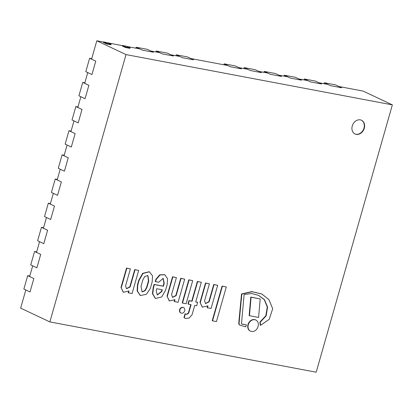 <?xml version="1.0" encoding="UTF-8"?>
<svg xmlns="http://www.w3.org/2000/svg" width="413" height="413" viewBox="0 0 413 413"><rect width="100%" height="100%" fill="white"/><g stroke="black" fill="none" stroke-linecap="round" stroke-linejoin="round"><path stroke-width="0.62" d="M352.258 125.986A7.594 6.045 -64.7 0 1 361.514 120.255A7.594 6.045 -64.7 0 1 363.739 129.703A7.594 6.045 -64.7 0 1 355.03 133.988A7.594 6.045 -64.7 0 1 352.258 125.986M392.35 104.876L316.198 372.206L49.865 321.913L126.011 54.583L392.35 104.876L363.135 91.087L339.011 86.529M126.011 54.583L96.802 40.794L103.524 42.064M108.526 43.009L122.454 45.637M127.457 46.581L139.702 48.894M150.838 51L159.748 52.678M170.879 54.784L179.789 56.467M190.925 58.569L227.666 65.507M238.802 67.608L247.707 69.291M258.843 71.392L267.748 73.075M278.883 75.176L287.794 76.859M298.924 78.96L307.835 80.643M318.97 82.745L327.876 84.428M49.865 321.913L20.65 308.124L25.818 289.983M29.638 276.565L32.699 265.827M36.52 252.41L39.581 241.672M43.401 228.255L46.462 217.517M50.283 204.094L53.344 193.361M57.164 179.939L60.221 169.201M64.046 155.784L67.102 145.046M70.928 131.628L73.984 120.89M77.809 107.473L80.865 96.735M84.691 83.312L87.747 72.58M91.572 59.157L96.802 40.794M354.881 133.91A7.594 6.045 115.3 0 0 363.435 129.558A7.594 6.045 115.3 0 0 361.36 120.183M182.505 303.065L186.118 303.746L192.701 280.634L189.092 279.952L182.505 303.065L182.2 302.92L188.782 279.808L189.092 279.952M192.701 280.634L188.782 279.808M212.53 320.824L216.443 321.562L226.303 286.947L222.39 286.209L212.53 320.824L212.22 320.679L222.08 286.059L222.39 286.209M226.303 286.947L222.08 286.059M260.205 298.945L250.763 297.076L251.073 297.221L249.462 315.708L258.595 317.432L260.205 298.945L251.073 297.221M250.763 297.076L249.153 315.563L249.462 315.708M248.306 324.695A6.164 4.91 115.3 0 0 250.557 331.19A6.164 4.91 115.3 0 0 257.629 327.715A6.164 4.91 115.3 0 0 255.817 320.044A6.164 4.91 115.3 0 0 248.306 324.695M255.662 319.972A6.164 4.91 115.3 0 0 255.513 319.899A6.164 4.91 115.3 0 0 247.996 324.551A6.164 4.91 115.3 0 0 250.247 331.045A6.164 4.91 115.3 0 0 250.402 331.118M179.918 309.874A2.994 2.385 115.3 0 0 181.008 313.028A2.994 2.385 115.3 0 0 184.446 311.34A2.994 2.385 115.3 0 0 183.568 307.613A2.994 2.385 115.3 0 0 179.918 309.874M183.408 307.546A2.994 2.385 115.3 0 0 183.258 307.463A2.994 2.385 115.3 0 0 179.609 309.729A2.994 2.385 115.3 0 0 180.703 312.884A2.994 2.385 115.3 0 0 180.858 312.951M258.419 295.274L264.237 299.626L267.273 306.998L265.817 315.733L259.911 322.099L260.221 322.243L260.551 325.336L269.188 319.363L272.688 308.733L268.971 299.673L261.894 294.051L252.136 291.759L241.832 294.087L239.06 323.24A2.571 2.05 115.3 0 0 240.113 325.201A2.571 2.05 115.3 0 0 240.366 325.294L245.797 326.838L246.365 324.845L241.941 324.128A0.826 0.656 -64.7 0 1 241.528 323.131L244.129 294.521L251.631 293.524L258.574 295.347L264.459 299.668L267.567 307.045L266.148 315.831L260.221 322.243M246.365 324.845L241.662 323.988M261.739 293.979L251.827 291.614L241.528 293.937L238.75 323.095A2.571 2.05 115.3 0 0 239.808 325.052A2.571 2.05 115.3 0 0 239.963 325.119M238.75 323.095L239.06 323.24M241.528 293.937L241.832 294.087M259.911 322.099L260.242 325.186L260.551 325.336M209.417 283.793L205.529 282.972L200.011 302.342L202.422 307.143L207.997 305.842L207.445 307.773L211.084 308.459L217.677 285.316L214.037 284.629L209.133 301.846L205.566 303.617L204.574 300.788L209.417 283.793L205.839 283.117L200.32 302.486M205.529 282.972L205.839 283.117M217.677 285.316L213.727 284.485L208.823 301.702L205.416 303.54M208.823 301.702L209.133 301.846M213.727 284.485L214.037 284.629M207.558 306.141L207.135 307.628L207.445 307.773M200.011 302.342L202.267 307.065M176.418 277.593L172.536 276.772L167.017 296.147L169.428 300.948L174.998 299.647L174.451 301.578L178.091 302.264L184.683 279.121L181.044 278.434L176.139 295.651L172.572 297.422L171.576 294.593L176.418 277.593L172.84 276.922L167.322 296.291M172.536 276.772L172.84 276.922M184.683 279.121L180.734 278.29L175.83 295.507L172.422 297.345M175.83 295.507L176.139 295.651M180.734 278.29L181.044 278.434M174.565 299.946L174.141 301.433L174.451 301.578M167.017 296.147L169.273 300.87M128.546 291.258L128.123 292.745L132.072 293.576L138.665 270.432L134.715 269.601L129.811 286.818L130.121 286.963L126.554 288.733L125.562 285.904L130.4 268.904L126.517 268.083L120.999 287.458L123.255 292.182M120.999 287.458L123.41 292.259L128.985 290.953L128.433 292.889M126.517 268.083L126.827 268.228L121.308 287.603M130.4 268.904L126.827 268.228M129.811 286.818L126.404 288.656M134.715 269.601L135.025 269.746L130.121 286.963M138.665 270.432L135.025 269.746M190.754 304.624L188.421 312.817C187.404 314.061 186.273 314.396 185.019 313.823L183.966 317.509L185.153 318.361M184.275 317.654L185.308 318.438L189.139 318.087L192.076 314.711L194.735 305.372L196.66 305.739L197.626 302.342L195.705 301.975L201.322 282.265L197.667 281.573L192.05 301.289L189.231 300.752L188.266 304.149L191.085 304.686L188.726 312.961C187.714 314.21 186.578 314.546 185.323 313.968L184.275 317.654L183.966 317.509M185.019 313.823L185.323 313.968M188.421 312.817L188.726 312.961M201.322 282.265L197.362 281.429L191.746 301.144L188.927 300.607L187.956 304.004L188.266 304.149M188.927 300.607L189.231 300.752M191.746 301.144L192.05 301.289M197.362 281.429L197.667 281.573M197.626 302.342L195.726 301.893M156.212 290.675L156.764 288.733L162.283 289.776L161.772 291.557L157.296 295.006L156.212 290.675M157.146 294.928L161.468 291.413L161.953 289.714M161.468 291.413L161.772 291.557M163.037 278.29L163.925 283.137L164.235 283.282L163.388 286.255L154.39 284.557L153.517 287.618L152.738 293.839L155.464 298.465L161.695 296.978L165.515 290.385L167.208 284.438L167.533 278.723L164.797 274.691L160.074 274.986L156.15 279.487L155.541 281.64L158.664 282.229L163.197 278.357L164.235 283.282M164.642 274.624L159.769 274.841L155.846 279.338L155.231 281.496L155.541 281.64M155.846 279.338L156.15 279.487M163.925 283.137L163.078 286.111L154.08 284.412L153.208 287.474L152.433 293.695L155.309 298.392M153.208 287.474L153.517 287.618M154.08 284.412L154.39 284.557M163.078 286.111L163.388 286.255M141.938 291.831L144.834 290.571L146.605 287.334L146.909 287.479L145.077 290.793L142.087 291.908L141.014 286.364L142.872 279.844L144.772 276.498L147.895 275.554L148.768 280.959L146.909 287.479M146.605 287.334L148.463 280.809L148.768 280.959M148.463 280.809L147.735 275.492M149.232 271.744L142.686 273.313L138.814 280.159L139.119 280.308L137.741 285.14L137.483 291.15L140.384 295.532L146.367 294.335L150.327 288.403L152.17 281.934L152.552 275.899L149.387 271.816L142.996 273.458L139.119 280.308M138.814 280.159L137.436 284.996L137.173 291.005L140.229 295.455M137.436 284.996L137.741 285.14M111.138 44.243L110.989 44.78L106.533 43.938L106.683 43.401L111.138 44.243L108.02 42.771L103.565 41.93L106.683 43.401M106.533 43.938L103.41 42.467L103.565 41.93M130.069 47.815L129.914 48.352L125.464 47.51L125.614 46.974L130.069 47.815L126.946 46.344L122.496 45.502L125.614 46.974M125.464 47.51L122.341 46.039L122.496 45.502M135.898 48.176L136.171 47.227L142.32 50.128L153.455 52.234L147.302 49.328L136.171 47.227M155.938 51.961L156.212 51.011L162.361 53.917L173.496 56.018L167.348 53.117L156.212 51.011M175.984 55.745L176.253 54.795L182.401 57.701L193.537 59.802L187.388 56.901L176.253 54.795M223.861 64.789L224.13 63.839L230.278 66.741L241.414 68.842L235.265 65.941L224.13 63.839M243.902 68.573L244.171 67.624L250.324 70.525L261.46 72.626L255.306 69.725L244.171 67.624M263.943 72.358L264.217 71.408L270.365 74.309L281.501 76.41L275.347 73.509L264.217 71.408M283.984 76.142L284.258 75.192L290.406 78.093L301.542 80.194L295.393 77.293L284.258 75.192M304.03 79.926L304.298 78.976L310.447 81.877L321.582 83.978L315.434 81.077L304.298 78.976M324.071 83.71L324.339 82.76L330.493 85.661L341.623 87.763L335.475 84.861L324.339 82.76M27.686 275.647L23.866 289.064L30.015 291.965L33.84 278.548L27.686 275.647L29.788 276.039M34.568 251.486L30.748 264.909L36.896 267.81L40.722 254.393L34.568 251.486L36.669 251.884M41.45 227.331L37.629 240.753L43.778 243.655L47.603 230.232L41.45 227.331L43.551 227.728M48.331 203.175L44.511 216.593L50.66 219.499L54.48 206.077L48.331 203.175L50.432 203.573M55.213 179.02L51.393 192.437L57.541 195.344L61.361 181.921L55.213 179.02L57.314 179.418M62.095 154.865L58.274 168.282L64.423 171.183L68.243 157.766L62.095 154.865L64.196 155.257M68.976 130.704L65.151 144.127L71.304 147.028L75.125 133.611L68.976 130.704L71.077 131.102M75.858 106.549L72.032 119.971L78.186 122.873L82.006 109.45L75.858 106.549L77.959 106.946M82.739 82.393L78.914 95.811L85.068 98.717L88.888 85.295L82.739 82.393L84.841 82.791M89.621 58.238L85.796 71.656L91.944 74.562L95.77 61.139L89.621 58.238L91.722 58.636M241.677 324.004L241.941 324.128M250.247 331.045L250.557 331.19M255.513 319.899L255.817 320.044M180.703 312.884L181.008 313.028M183.258 307.463L183.568 307.613M240.113 325.201L239.808 325.052M261.584 293.906L261.894 294.051M202.112 306.998L202.422 307.143M169.118 300.803L169.428 300.948M123.1 292.115L123.41 292.259M184.998 318.294L185.308 318.438M164.493 274.547L164.797 274.691M155.154 298.32L155.464 298.465M149.083 271.671L149.387 271.816M140.074 295.388L140.384 295.532"/></g></svg>
